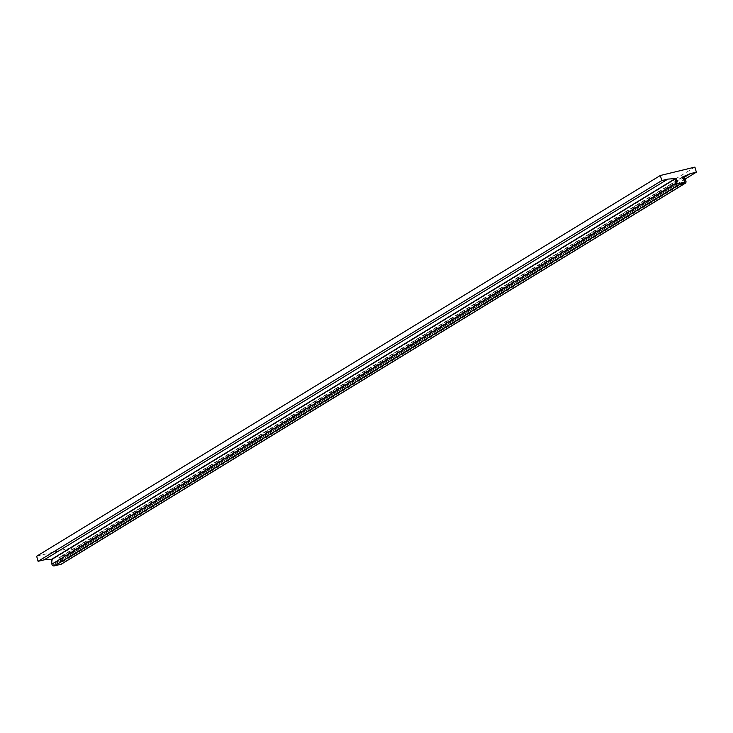 <?xml version="1.0" encoding="UTF-8"?>
<svg xmlns="http://www.w3.org/2000/svg" width="733" height="733" viewBox="0 0 733 733"><rect width="100%" height="100%" fill="white"/><g stroke="black" fill="none" stroke-linecap="round" stroke-linejoin="round"><path stroke-width="0.55" stroke-dasharray="3.67 2.75" d="M682.46 177.019L58.768 557.758L60.876 562.257A0.531 0.495 -121.4 0 1 60.564 562.962L53.976 564.566A0.531 0.495 -121.4 0 1 53.326 564.08L52.767 559.215L51.631 559.297M684.173 177.404L66.611 554.395L58.768 557.758M684.989 179.127L72.659 552.929L66.611 554.395M694.902 167.106L71.211 547.844L72.659 552.929M36.65 556.228L71.211 547.844M676.174 178.65L52.767 559.215M676.321 178.641L52.629 559.38L53.17 564.08A0.596 0.559 58.6 0 0 53.894 564.621L60.665 562.981A0.596 0.559 58.6 0 0 61.013 562.174L58.979 557.84L60.106 557.337L62.14 561.67A1.924 1.796 -121.4 0 1 61.902 563.714M682.533 177.184L58.979 557.84M683.797 176.598L60.106 557.337M51.374 559.453L52.629 559.38M53.894 564.621L677.585 183.882L53.976 564.566M61.013 562.174L684.567 181.518L60.876 562.257M684.155 182.288L60.564 562.962M676.88 183.433L53.326 564.08M676.861 183.342L53.17 564.08M684.356 182.242L60.665 562.981M685.831 180.932L62.14 561.67M684.228 182.27L60.702 562.907M684.503 182.178L60.812 562.917"/><path stroke-width="1.1" d="M676.458 178.476L667.836 179.109L661.789 180.575L660.341 175.489L694.902 167.106L696.35 172.191L690.303 173.657L682.46 177.019L684.567 181.518A0.531 0.495 -121.4 0 1 684.255 182.224L677.668 183.827A0.531 0.495 -121.4 0 1 677.017 183.342L676.174 178.65M690.303 173.657L684.173 177.404M696.35 172.191L684.989 179.127M660.341 175.489L36.65 556.228L38.098 561.313L661.789 180.575M667.836 179.109L44.145 559.847L38.098 561.313M51.631 559.297L44.145 559.847M675.066 178.715L676.321 178.641L676.861 183.342A0.596 0.559 58.6 0 0 677.585 183.882L684.356 182.242A0.596 0.559 58.6 0 0 684.704 181.436L682.67 177.102L683.797 176.598L685.831 180.932A1.924 1.796 -121.4 0 1 684.723 183.507L677.952 185.156A1.924 1.796 -121.4 0 1 675.606 183.415L675.066 178.715L51.374 559.453L51.915 564.153A1.924 1.796 -121.4 0 0 54.251 565.894L61.031 564.245A1.924 1.796 -121.4 0 0 61.902 563.714M677.952 185.156L54.251 565.894M675.606 183.415L51.915 564.153M684.723 183.507L61.031 564.245M685.199 183.314L61.508 564.053"/></g></svg>
